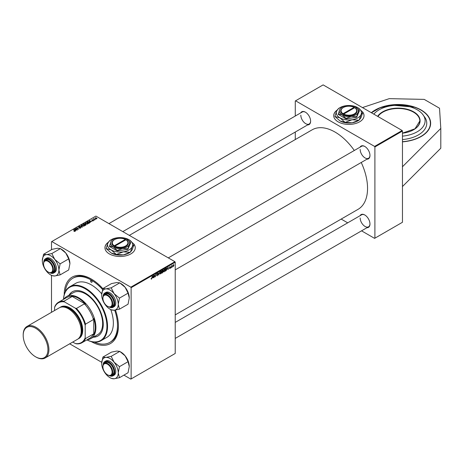 <?xml version="1.0" encoding="UTF-8"?>
<svg xmlns="http://www.w3.org/2000/svg" width="464" height="464" viewBox="0 0 464 464"><rect width="100%" height="100%" fill="white"/><g stroke="black" fill="none" stroke-linecap="round" stroke-linejoin="round"><path stroke-width="0.7" d="M402.462 141.851A32.486 18.751 0 0 0 421.144 136.52A32.486 18.751 0 0 0 430.656 123.262A32.486 18.751 0 0 0 410.605 105.931A32.486 18.751 0 0 0 375.208 109.997A32.486 18.751 0 0 0 371.322 112.706M108.35 242.208A15.161 8.752 0 0 0 104.939 247.735A15.161 8.752 0 0 0 114.295 255.821A15.161 8.752 0 0 0 130.819 253.924A15.161 8.752 0 0 0 135.256 247.735A15.161 8.752 0 0 0 134.055 244.319M135.256 247.805A15.161 8.752 0 0 0 134.026 244.424M115.461 310.056A38.332 22.127 60 0 1 118.413 325.977A38.332 22.127 60 0 1 91.251 341.591M64.206 294.75A38.332 22.127 60 0 1 64.206 294.681A38.332 22.127 60 0 1 91.309 279.032A38.332 22.127 60 0 1 102.886 288.712M94.36 342.119A37.033 21.379 -120 0 0 109.823 342.397L110.745 341.869A37.033 21.379 -120 0 0 118.413 325.438M175.224 314.894L358.04 209.345A45.907 26.506 -120 0 0 367.552 188.326A45.907 26.506 -120 0 0 361.241 162.487M354.316 150.481A45.907 26.506 -120 0 0 312.133 129.827L129.317 235.376M360.052 147.169A7.36 4.251 60 0 1 364.762 146.438A7.36 4.251 60 0 1 369.97 155.457A7.36 4.251 60 0 1 366.983 159.169M360.168 149.443A6.931 4.002 -120 0 0 363.196 156.42A6.931 4.002 -120 0 0 368.532 158.276A6.931 4.002 -120 0 0 369.965 155.278M360.052 215.702A7.36 4.251 60 0 1 364.762 214.971A7.36 4.251 60 0 1 369.97 223.99A7.36 4.251 60 0 1 366.983 227.702M360.168 217.981A6.931 4.002 -120 0 0 363.196 224.953A6.931 4.002 -120 0 0 368.532 226.809A6.931 4.002 -120 0 0 369.965 223.81M300.701 112.903A7.36 4.251 60 0 1 305.411 112.172A7.36 4.251 60 0 1 310.619 121.191A7.36 4.251 60 0 1 307.632 124.903M300.817 115.176A6.931 4.002 -120 0 0 303.845 122.154A6.931 4.002 -120 0 0 309.181 124.01A6.931 4.002 -120 0 0 310.613 121.011M337.119 110.125A15.161 8.752 0 0 0 333.709 115.658A15.161 8.752 0 0 0 343.07 123.743A15.161 8.752 0 0 0 359.588 121.846A15.161 8.752 0 0 0 364.025 115.658A15.161 8.752 0 0 0 362.825 112.242M364.025 115.727A15.161 8.752 0 0 0 362.796 112.346M402.462 166.756L402.462 222.273L374.9 238.189L374.9 146.955L374.593 146.421L402.155 130.506L402.462 131.039L402.462 166.756L440.8 128.418L439.518 108.228L424.206 99.389L389.238 98.652L362.448 107.584M69.687 343.818L101.72 362.309M123.917 375.127L130.819 379.111L175.224 353.469L175.224 262.235L131.121 287.697L131.121 378.931M162.551 271.312L163.113 271.637L162.499 272.768L161.634 273.261L162 270.576L162.847 270.129L163.113 271.637L162.69 271.202M162.847 270.129L163.142 270.518L162.62 270.222M166.373 268.088L166.843 268.795L166.182 270.582L165.201 271.202L165.561 268.517L166.617 268.111M169.824 268.563L169.296 268.233L169.836 268.337L170.131 267.89L169.488 267.409L169.957 266.626L170.462 266.881L169.946 266.858L169.731 267.374L170.352 267.74L169.824 268.563L169.296 268.262L169.824 268.563M169.517 268.07L169.836 268.337M169.957 266.626L170.462 266.881L169.992 266.609M170.242 267.038L169.778 266.759M169.505 267.241L169.917 267.426M170.851 267.589L170.572 268.099L170.851 267.589M171.552 266.817L171.216 267.734L171.477 265.779L171.651 266.052L172.161 265.42L171.355 266.701M151.061 278.893L151.496 279.148L151.078 278.62L151.508 278.852L152.285 276.184L152.018 278.151L151.496 279.148L151.055 278.858M151.119 278.591L151.508 278.852M152.673 277.762L153.439 275.517L153.729 277.826L153.433 277.321L152.517 277.669M173.727 264.892L174 265.043L173.304 266.556L172.776 266.145L173.478 264.59L174 265.043L173.478 264.59M172.776 266.255L173.304 266.556L172.776 266.145M172.353 266.719L172.08 267.235L172.353 266.719M159.825 271.829L158.607 275.013L158.276 272.728L158.781 274.555L159.825 271.829M156.716 274.131L157.824 274.769L157.151 275.883L156.484 275.43L157.163 275.587L157.598 274.92L156.71 274.253L157.308 273.25L157.934 273.609L157.302 273.545L156.931 274.114L157.824 274.769L157.4 274.323M156.49 275.5L157.151 275.883L156.484 275.43L157.163 275.587M157.54 274.734L156.722 274.381M156.797 274.555L157.499 274.711M157.308 273.25L157.934 273.609L157.313 273.25M157.714 273.76L157.081 273.418M154.408 275.923L153.955 277.698L154.321 275.013L155.167 276.619L155.695 274.218L155.33 276.904L154.477 275.297L154.21 275.813M167.347 269.288L168.113 267.049L168.403 269.352L168.107 268.847L167.185 269.195M163.432 271.423L164.157 271.84L163.421 271.196L164.349 269.19L165.091 269.862L164.157 271.84L163.693 271.892M164.349 269.19L164.83 269.143M159.871 273.482L160.59 273.899L159.854 273.25L160.788 271.243L161.524 271.921L160.59 273.899L160.132 273.951M160.788 271.243L161.263 271.196M90.202 221.885L90.277 222.517L89.129 220.702L89.401 220.545L91.843 221.612L90.961 221.45L90.202 221.885L90.202 222.389M85.881 225.057L85.881 224.286L85.933 225.028L85.074 225.521L83.294 224.077L83.839 223.758L84.953 223.718L85.881 224.286L85.933 225.028M84.953 224.466L84.953 223.718L85.185 224.356M74.959 231.391L73.875 231.246L74.727 231.24L73.579 229.68L74.884 230.741L74.884 231.432M74.727 231.49L74.617 230.84M76.537 228.938L77.389 229.958L75.615 228.508L78.283 229.071L76.983 227.714L78.764 229.164L76.096 228.607L76.537 229.262M80.661 228.102L80.661 227.377L80.614 228.126L79.228 228.091L80.382 227.975L80.458 227.517L78.544 227.441L78.573 226.768L79.866 226.792L78.816 226.913L78.752 227.308L80.661 227.377L80.614 228.126M80.382 228.236L80.458 227.517M78.544 227.441L78.573 226.768L78.573 227.459M78.816 226.913L78.752 227.528M81.119 225.33L82.325 227.105L82.041 227.273L79.57 226.223L81.913 226.995L81.119 225.829M83.746 224.883L84.054 226.142L82.395 226.032L81.739 225.313L82.053 224.762L83.746 225.168M84.373 225.678L84.054 226.142L83.497 224.999L82.296 224.907L82.076 225.307L82.627 225.91L83.822 226.241M81.739 225.313L82.053 224.762L82.053 225.794M131.121 287.697L130.819 287.164L51.806 241.547L95.903 216.085L174.916 261.702L175.224 262.235M130.819 287.164L174.916 261.702M96.5 217.842L96.767 218.799L95.619 218.747L95.329 217.767L96.5 218.138M97.005 218.457L96.767 218.799M95.079 218.109L95.329 217.767L95.329 218.544M75.528 230.359L75.609 230.985L74.46 229.175L74.733 229.019L77.169 230.086L76.287 229.918L75.528 230.359L75.528 230.863M87.307 222.824L87.621 224.083L85.956 223.973L85.301 223.254L85.614 222.703L87.307 223.114M87.934 223.619L87.621 224.083L87.064 222.94L85.857 222.853L85.643 223.248L86.188 223.851L87.383 224.182M85.301 223.254L85.614 222.703L85.614 223.735M89.564 222.871L88.636 223.462L86.855 222.018L87.69 221.566L89.013 221.786L89.668 222.61M93.293 220.812L92.203 220.794L93.16 220.383L91.785 220.33L91.808 219.803L92.788 219.785L91.971 220.18L93.363 220.243L93.363 220.765M93.107 220.893L93.16 220.383M91.785 220.33L91.808 219.803L91.808 220.342M91.988 219.919L91.971 220.406M93.977 220.029L93.977 220.336M95.485 219.159L95.485 219.466M94.059 218.788L94.876 219.861L93.357 218.938L93.85 219.025L94.07 218.561L93.983 219.443M93.85 219.339L93.861 218.619L93.861 219.35M51.806 241.547L51.498 241.727L51.498 249.69M51.498 275.372L51.498 312.307M341.185 219.078L347.698 222.836M361.555 230.84L374.593 238.368L374.9 238.189M402.462 131.039L374.9 146.955M402.155 130.506L323.141 84.889L295.58 100.804L374.593 146.421M295.58 100.804L295.272 100.978L295.272 116.035M295.272 132.037L295.272 139.56M336.992 110.357A15.161 8.752 0 0 0 333.709 115.727M305.567 112.265A6.931 4.002 -120 0 0 302.255 112.004L108.941 223.613M364.919 215.064A6.931 4.002 -120 0 0 361.607 214.809L175.224 322.41M364.919 146.531A6.931 4.002 -120 0 0 361.607 146.27L168.293 257.88M91.773 279.305A37.033 21.379 -120 0 0 73.712 277.727L72.796 278.261A37.033 21.379 -120 0 0 65.302 291.792M108.222 242.44A15.161 8.752 0 0 0 104.939 247.805M96.576 218.886L96.274 217.976L95.514 217.889L95.375 218.585M95.514 217.889L95.816 218.608L96.703 218.486L96.703 218.834M82.076 225.243L82.076 225.811L82.296 224.907M75.847 228.7L75.847 228.375M76.983 228.033L76.983 227.714M76.096 228.903L76.096 228.607M73.579 229.999L73.579 229.68M74.733 229.605L74.733 229.019M75.058 229.605L75.4 230.144L76.009 229.79L74.797 229.251L75.058 230.121M75.4 230.66L75.4 230.144M74.797 229.709L74.797 229.251M76.009 230.08L76.009 229.79M83.729 224.112L84.28 224.564L84.918 224.095L84.106 223.892L83.729 224.425M84.28 224.878L84.28 224.564M84.489 224.733L85.092 225.22L85.718 224.849L85.654 224.408L84.964 224.46L84.489 225.046M85.092 225.51L85.092 225.22M85.718 225.15L85.654 224.408M85.637 223.184L85.637 223.752L85.857 222.853M89.401 221.137L89.401 220.545M89.732 221.137L90.068 221.67L90.677 221.322L89.471 220.777L89.732 221.653M90.068 222.186L90.068 221.67M89.471 221.241L89.471 220.777M90.677 221.612L90.677 221.322M87.29 222.059L88.653 223.167L89.332 222.563L87.934 221.728L87.29 222.372M88.653 223.457L88.653 223.167M88.943 223.288L88.943 222.998M93.583 219.124L93.583 218.811M173.774 265.17L173.472 264.822L172.997 265.988L173.304 266.33L173.774 265.17L173.298 264.724M172.788 265.872L173.304 266.33M158.555 274.653L158.891 274.845M157.267 273.279L157.934 273.661M154.872 276.451L155.167 276.619M154.959 276.689L155.33 276.904M153.091 276.498L152.795 277.402L153.404 277.049L153.271 275.889L152.929 276.399M169.505 267.252L170.352 267.74M167.765 268.024L167.469 268.929L168.078 268.581L167.945 267.415L167.603 267.931M165.747 268.702L165.468 270.761L166.622 268.905L166.35 268.395L165.555 268.592M166.066 268.227L166.622 268.905M163.891 270.019L163.641 271.08L164.169 271.539L164.865 269.967L164.343 269.48L163.717 269.92M163.427 270.953L164.169 271.539M164.123 269.358L164.865 269.967M162.185 270.761L162.069 271.597L162.916 270.657L161.988 270.651M162.313 270.396L162.916 270.657M162.029 271.91L161.907 272.815L162.893 271.759L161.837 271.8M162.249 271.492L162.893 271.759M160.324 272.078L160.08 273.134L160.608 273.598L161.304 272.02L160.776 271.539L160.155 271.979M159.865 273.012L160.608 273.598M160.561 271.411L161.304 272.02M402.462 186.557L440.8 148.225L440.8 128.418M402.462 136.138A26.935 15.55 0 0 0 422.333 113.906A26.935 15.55 0 0 0 411.817 107.375A26.935 15.55 0 0 0 374.019 113.906A26.935 15.55 0 0 0 373.816 114.15L374.019 113.906M402.462 139.577A28.582 16.501 0 0 0 425.146 117.792L422.333 113.906M91.309 280.447A1.085 0.626 -120 0 0 90.77 280.395A1.085 0.626 -120 0 0 90.602 281.259A1.085 0.626 -120 0 0 91.309 282.216A1.085 0.626 -120 0 0 91.855 282.269A1.085 0.626 -120 0 0 92.017 281.399A1.085 0.626 -120 0 0 91.309 280.447M93.287 337.189A25.555 14.755 -120 0 0 97.962 335.994A25.555 14.755 -120 0 0 101.877 315.52A25.555 14.755 -120 0 0 85.185 292.999A25.555 14.755 -120 0 0 72.407 291.734A25.555 14.755 -120 0 0 69.037 295.179M72.564 291.647A25.555 14.755 -120 0 0 69.345 295.005M86.896 339.88A30.752 17.754 -120 0 0 106.911 325.421A30.752 17.754 -120 0 0 85.185 288.759A30.752 17.754 -120 0 0 63.51 299.373M63.487 299.39A31.181 18.003 60 0 1 69.902 286.682A31.181 18.003 60 0 1 85.492 288.225A31.181 18.003 60 0 1 105.862 315.706A31.181 18.003 60 0 1 101.082 340.692A31.181 18.003 60 0 1 86.872 339.897M101.082 340.692L106.9 337.334A31.181 18.003 -120 0 0 110.774 309.598M101.709 293.88A31.181 18.003 -120 0 0 91.309 284.867A31.181 18.003 -120 0 0 75.719 283.324L69.902 286.682M109.823 342.397A37.033 21.379 -120 0 0 114.678 310.172M102.608 289.577A37.033 21.379 -120 0 0 91.309 280.094A37.033 21.379 -120 0 0 72.796 278.261M63.846 299.176A24.256 14.001 60 0 1 66.625 296.571L73.364 292.685A24.256 14.001 60 0 1 85.492 293.886A24.256 14.001 60 0 1 101.338 315.259A24.256 14.001 60 0 1 97.62 334.695L90.88 338.581A24.256 14.001 60 0 1 87.238 339.689M93.595 337.015A25.555 14.755 -120 0 0 98.113 335.907M107.816 306.455L107.509 306.281A6.496 3.753 -120 0 0 112.102 303.624A6.496 3.753 -120 0 0 107.509 295.672A6.496 3.753 -120 0 0 102.915 298.323A6.496 3.753 -120 0 0 107.509 306.281L107.816 306.455A6.931 4.002 60 0 0 111.285 306.797A6.931 4.002 60 0 0 112.346 301.246A6.931 4.002 60 0 0 107.816 295.139A6.931 4.002 60 0 0 104.354 294.797A6.931 4.002 60 0 0 102.915 297.969A6.931 4.002 60 0 0 102.921 298.149M102.904 288.544L111.476 283.597L116.841 282.518L119.764 282.854L125.129 287.303A11.716 6.763 60 0 1 128.163 292.552A11.716 6.763 60 0 1 129.27 297.981L128.047 304.21L119.474 309.157L118.245 304.343L119.474 298.114L114.103 293.666L111.186 287.808L105.821 288.881L102.904 288.544L101.674 294.773A11.716 6.763 60 0 1 105.821 288.881A11.716 6.763 60 0 1 114.103 293.666A11.716 6.763 60 0 1 118.245 304.343A11.716 6.763 60 0 1 114.103 310.236L119.474 309.157M119.857 282.976L120.988 283.626A11.716 6.763 60 0 1 125.129 287.303L128.047 293.161L129.27 297.981M109.962 309.128L111.186 309.836A13.45 7.766 -120 0 1 111.087 309.778L114.103 310.236A11.716 6.763 -120 0 1 109.962 309.128A11.716 6.763 -120 0 1 105.821 305.451A11.716 6.763 60 0 1 102.788 300.202A11.716 6.763 60 0 1 101.674 294.773M103.994 295.052A7.36 4.251 60 0 1 108.738 294.257A7.36 4.251 60 0 1 113.245 299.866A7.36 4.251 60 0 1 113.941 303.27A7.36 4.251 60 0 1 110.879 306.982M108.889 294.35A6.931 4.002 -120 0 0 105.577 294.089L104.354 294.797M108.843 306.919L113.036 307.29L114.074 306.687A8.23 4.75 -120 0 0 115.002 299.112A8.23 4.75 -120 0 0 105.844 292.436L104.806 293.033A8.23 4.75 60 0 1 113.958 299.709A8.23 4.75 60 0 1 113.036 307.29A8.23 4.75 60 0 1 109.168 307.017M119.764 282.854L111.186 287.808M128.047 293.161L119.474 298.114M111.285 306.797L112.508 306.089A6.931 4.002 -120 0 0 113.941 303.091M48.465 272.188L48.157 272.014A6.496 3.753 -120 0 0 52.751 269.358A6.496 3.753 -120 0 0 48.157 261.406A6.496 3.753 -120 0 0 43.564 264.057A6.496 3.753 -120 0 0 48.157 272.014L48.465 272.188A6.931 4.002 60 0 0 51.933 272.53L53.157 271.823A6.931 4.002 -120 0 0 53.934 271.104A6.931 4.002 -120 0 0 54.59 268.824M43.57 263.883A6.931 4.002 60 0 1 43.564 263.703A6.931 4.002 60 0 1 45.002 260.53A6.931 4.002 60 0 1 48.465 260.872A6.931 4.002 60 0 1 52.995 266.98A6.931 4.002 60 0 1 51.933 272.53M42.323 260.507A11.716 6.763 60 0 1 43.436 256.366A11.716 6.763 60 0 1 46.47 254.614L43.546 254.278L42.323 260.507A11.716 6.763 -120 0 0 46.47 271.185A11.716 6.763 60 0 0 50.611 274.862L51.835 275.57A13.45 7.766 -120 0 0 51.933 275.628L54.752 275.97L60.123 274.891L58.893 270.077L60.123 263.848L54.752 259.399L51.835 253.541L46.47 254.614A11.716 6.763 60 0 1 54.752 259.399A11.716 6.763 60 0 1 58.893 270.077A11.716 6.763 60 0 1 54.752 275.97A11.716 6.763 60 0 1 50.611 274.862M44.637 260.785A7.36 4.251 60 0 1 44.875 260.391A7.36 4.251 60 0 1 49.387 259.991A7.36 4.251 60 0 1 54.59 269.004A7.36 4.251 60 0 1 53.894 271.608A7.36 4.251 60 0 1 51.527 272.716M49.538 260.084A6.931 4.002 -120 0 0 46.226 259.823L45.002 260.53M49.486 272.652L53.685 273.023L54.723 272.42A8.23 4.75 -120 0 0 55.651 271.562A8.23 4.75 -120 0 0 54.155 262.009A8.23 4.75 -120 0 0 46.493 258.17L45.455 258.767A8.23 4.75 60 0 1 53.111 262.607A8.23 4.75 60 0 1 54.607 272.165A8.23 4.75 60 0 1 53.685 273.023A8.23 4.75 60 0 1 49.81 272.751M51.835 253.541L60.407 248.588L57.49 248.252L52.125 249.33L43.546 254.278M60.407 248.588L65.778 253.037L68.695 258.895L60.123 263.848M68.695 258.895L69.919 263.714L68.695 269.944L60.123 274.891M60.506 248.71L61.637 249.359A11.716 6.763 60 0 1 65.778 253.037A11.716 6.763 60 0 1 69.919 263.714M107.816 374.987L107.509 374.813A6.496 3.753 -120 0 0 112.102 372.163A6.496 3.753 -120 0 0 107.509 364.205A6.496 3.753 -120 0 0 102.915 366.856A6.496 3.753 -120 0 0 107.509 374.813L107.816 374.987A6.931 4.002 60 0 0 111.285 375.335L112.508 374.628A6.931 4.002 -120 0 0 113.286 373.903A6.931 4.002 -120 0 0 113.941 371.623M102.921 366.682A6.931 4.002 60 0 1 102.915 366.502A6.931 4.002 60 0 1 104.354 363.329A6.931 4.002 60 0 1 107.816 363.672A6.931 4.002 60 0 1 112.346 369.779A6.931 4.002 60 0 1 111.285 375.335M102.904 357.077L111.476 352.13L116.841 351.051L119.764 351.387L111.186 356.34L105.821 357.413L102.904 357.077L101.674 363.312A11.716 6.763 60 0 1 105.821 357.413A11.716 6.763 60 0 1 114.103 362.198L111.186 356.34M118.245 372.876A11.716 6.763 60 0 1 117.137 377.017A11.716 6.763 60 0 1 114.103 378.769L119.474 377.696L118.245 372.876L119.474 366.647L114.103 362.198A11.716 6.763 -120 0 1 118.245 372.876M103.994 363.59A7.36 4.251 60 0 1 104.226 363.19A7.36 4.251 60 0 1 108.738 362.79A7.36 4.251 60 0 1 113.941 371.809A7.36 4.251 60 0 1 113.245 374.407A7.36 4.251 60 0 1 110.879 375.515M108.843 375.457L113.036 375.823L114.074 375.219A8.23 4.75 -120 0 0 115.002 374.361A8.23 4.75 -120 0 0 113.506 364.808A8.23 4.75 -120 0 0 105.844 360.969L104.806 361.566A8.23 4.75 60 0 1 112.462 365.412A8.23 4.75 60 0 1 113.958 374.964A8.23 4.75 60 0 1 113.036 375.823A8.23 4.75 60 0 1 109.168 375.55M119.764 351.387L125.129 355.836L128.047 361.694L129.27 366.514L128.047 372.743L119.474 377.696M128.047 361.694L119.474 366.647M109.962 377.661L111.186 378.369A13.45 7.766 -120 0 1 111.087 378.311L114.103 378.769A11.716 6.763 60 0 1 109.962 377.661A11.716 6.763 60 0 1 105.821 373.99A11.716 6.763 60 0 1 101.674 363.312M119.857 351.509L120.988 352.159A11.716 6.763 60 0 1 125.129 355.836A11.716 6.763 60 0 1 129.27 366.514M108.889 362.883A6.931 4.002 -120 0 0 105.577 362.622L104.354 363.329M66.625 296.571A24.256 14.001 60 0 1 85.318 303.073A24.256 14.001 60 0 1 95.903 327.48A24.256 14.001 60 0 1 90.88 338.581M72.749 342.049L75.255 343.493A22.956 13.253 -120 0 0 85.185 337.763L85.492 338.581A23.386 13.502 60 0 1 81.873 342.78L89.836 338.186A23.386 13.502 -120 0 0 93.455 333.987L93.763 334.701A23.821 13.752 -120 0 0 95.294 327.48A23.821 13.752 -120 0 0 93.763 318.49L93.455 319.557A23.386 13.502 -120 0 0 84.39 303.856L85.463 304.123L71.433 296.02L71.897 296.641A23.386 13.502 -120 0 0 66.451 297.679L58.487 302.273A23.386 13.502 60 0 1 63.933 301.24L64.49 301.913A22.956 13.253 -120 0 0 54.561 307.649L54.561 310.544M85.463 304.123A23.821 13.752 -120 0 0 71.433 296.02M93.763 334.701L93.763 318.49M54.561 307.649L54.868 306.478A23.386 13.502 60 0 1 58.487 302.273M81.873 342.78A23.386 13.502 60 0 1 76.427 343.818L75.255 343.493M93.455 319.557L85.492 324.156L85.185 325.328A22.956 13.253 -120 0 0 75.255 308.131L64.49 301.913M85.185 337.763L85.185 325.328M93.455 333.987L85.492 338.581M71.897 296.641L63.933 301.24M75.255 308.131L76.427 308.456A23.386 13.502 60 0 1 85.492 324.156M84.39 303.856L76.427 308.456M36.064 357.077L35.571 356.793A17.499 10.104 -120 0 0 47.943 349.653A17.499 10.104 -120 0 0 35.571 328.222A17.499 10.104 -120 0 0 23.2 335.368A17.499 10.104 -120 0 0 35.571 356.793L36.064 357.077A18.189 10.504 60 0 0 45.159 357.976A18.189 10.504 60 0 0 47.949 343.401A18.189 10.504 60 0 0 36.064 327.375A18.189 10.504 60 0 0 26.97 326.47A18.189 10.504 60 0 0 23.2 334.799L23.2 335.368M79.367 337.606A17.76 10.254 -120 0 0 80.887 323.141A17.76 10.254 -120 0 0 69.565 308.386A17.76 10.254 -120 0 0 61.718 307.035M60.042 307.452A18.189 10.504 60 0 1 69.873 307.852A18.189 10.504 60 0 1 81.954 324.58A18.189 10.504 60 0 1 78.172 338.848M63.806 307.075A17.325 10.005 60 0 1 69.565 308.734A17.325 10.005 60 0 1 80.376 335.774M26.97 326.47L59.247 307.835A18.189 10.504 60 0 1 68.341 308.734A18.189 10.504 60 0 1 80.226 324.765A18.189 10.504 60 0 1 77.436 339.341L45.159 357.976M354.067 107.352L343.058 113.709L342.745 114.243L343.366 114.591A8.23 4.75 0 0 0 354.687 114.417A8.23 4.75 0 0 0 354.983 107.88L354.067 107.352A7.795 4.501 0 0 0 343.354 107.52A7.795 4.501 0 0 0 343.058 113.709M343.209 107.613A8.23 4.75 0 0 0 343.053 107.7A8.23 4.75 0 0 0 342.751 114.237M338.239 113.906L342.13 114.95L346.022 118.395L351.335 116.371L356.648 116.754L356.648 117.247L359.496 110.618L355.604 107.167A9.529 5.498 0 0 0 346.405 105.746A9.529 5.498 0 0 0 339.665 109.637L338.239 114.399L346.022 118.894L356.648 117.247M346.022 118.395L346.022 118.894M356.648 116.754L358.075 112.485L359.496 110.618M338.772 108.332A14.425 8.329 0 0 0 338.668 108.39A14.425 8.329 0 0 0 338.569 108.448L336.736 110.879A12.563 7.25 0 0 0 339.99 117.885A12.563 7.25 0 0 0 352.118 119.758A12.563 7.25 0 0 0 361.004 114.631A12.563 7.25 0 0 0 357.75 107.631A12.563 7.25 0 0 0 345.616 105.751A12.563 7.25 0 0 0 339.99 107.631A12.563 7.25 0 0 0 336.736 110.879L334.904 116.354A14.425 8.329 0 0 0 334.973 116.51L339.99 117.885L345.001 122.299L339.99 120.924L334.973 116.51M358.968 120.222L352.118 122.803L345.274 122.339L352.118 119.758L358.968 120.222A14.425 8.329 0 0 0 359.066 120.164A14.425 8.329 0 0 0 359.165 120.106L361.004 114.631L362.836 112.201L361.004 117.676L359.165 120.106M362.836 112.201A14.425 8.329 0 0 0 362.761 112.044L357.75 107.631M359.066 120.164L357.75 120.924A12.563 7.25 180 0 1 352.118 122.803A12.563 7.25 180 0 1 339.99 120.924M339.665 109.637A9.529 5.498 0 0 0 342.13 114.95A9.529 5.498 0 0 0 351.335 116.371A9.529 5.498 0 0 0 358.075 112.485A9.529 5.498 0 0 0 355.604 107.167M354.38 107.52L354.38 107.874M354.983 107.88L354.682 107.706L343.673 114.063A7.795 4.501 0 0 0 354.38 113.889A7.795 4.501 0 0 0 354.682 107.706M343.366 114.591L343.673 114.063M125.297 239.43L114.289 245.787L113.976 246.32L114.596 246.668A8.23 4.75 0 0 0 125.918 246.5A8.23 4.75 0 0 0 126.214 239.963L125.297 239.43A7.795 4.501 0 0 0 114.585 239.604A7.795 4.501 0 0 0 114.289 245.787M114.434 239.691A8.23 4.75 0 0 0 114.277 239.778A8.23 4.75 0 0 0 113.982 246.314M109.469 245.984L113.361 247.028L117.253 250.479L122.566 248.455L127.878 248.832L127.878 249.33L130.726 242.695L126.834 239.25A9.529 5.498 0 0 0 117.63 237.823A9.529 5.498 0 0 0 110.896 241.715L109.469 246.483L117.253 250.972L127.878 249.33M117.253 250.479L117.253 250.972M127.878 248.832L129.299 244.563L130.726 242.695M110.003 240.41A14.425 8.329 0 0 0 109.898 240.468A14.425 8.329 0 0 0 109.8 240.526L107.967 242.962A12.563 7.25 0 0 0 111.215 249.963A12.563 7.25 0 0 0 123.349 251.842A12.563 7.25 0 0 0 132.228 246.715A12.563 7.25 0 0 0 128.98 239.708A12.563 7.25 0 0 0 116.847 237.829A12.563 7.25 0 0 0 111.215 239.708A12.563 7.25 0 0 0 107.967 242.962L106.134 248.431A14.425 8.329 0 0 0 106.204 248.588L111.215 249.963L116.232 254.376L111.215 253.008L106.204 248.588M130.198 252.3L123.349 254.881L116.505 254.423L123.349 251.842L130.198 252.3A14.425 8.329 0 0 0 130.297 252.242A14.425 8.329 0 0 0 130.396 252.184L132.228 246.715L134.067 244.279L132.228 249.754L130.396 252.184M134.067 244.279A14.425 8.329 0 0 0 133.992 244.122L128.98 239.708M130.297 252.242L128.98 253.002A12.563 7.25 180 0 1 123.349 254.881A12.563 7.25 180 0 1 111.215 253.008M110.896 241.715A9.529 5.498 0 0 0 113.361 247.028A9.529 5.498 0 0 0 122.566 248.455A9.529 5.498 0 0 0 129.299 244.563A9.529 5.498 0 0 0 126.834 239.25M125.611 239.604L125.611 239.958M114.596 246.668L114.898 246.14L125.906 239.784L126.214 239.963M114.898 246.14A7.795 4.501 0 0 0 125.611 245.966A7.795 4.501 0 0 0 125.906 239.784M83.839 224.048L83.839 223.758M84.645 224.646L84.645 224.356M85.509 225.272L85.509 224.982M87.389 222.001L87.389 221.711M94.366 219.762L94.366 219.437M154.518 275.448L154.848 275.639M154.698 275.999L155.051 276.202M169.493 267.496L169.87 267.711M413.581 129.787A21.657 12.505 0 0 0 419.833 120.994A21.657 12.505 0 0 0 409.144 110.217A21.657 12.505 0 0 0 377.945 116.534M377.644 116.36A21.912 12.65 180 0 1 409.277 109.875A21.912 12.65 180 0 1 419.787 122.89A21.912 12.65 180 0 1 402.462 133.191M402.462 133.069A21.657 12.505 180 0 1 402.764 133.11M402.52 133.139A21.912 12.65 0 0 0 402.462 133.133L414.973 128.806L419.833 120.994M402.462 141.7A32.225 18.606 0 0 0 429.763 126.933A32.225 18.606 0 0 0 414.497 107.219A32.225 18.606 0 0 0 371.507 112.816M371.473 112.793A32.486 18.751 180 0 1 375.301 110.159M421.051 110.159A32.486 18.751 180 0 1 430.656 123.366M109.22 307.029A7.969 4.599 -120 0 0 113.616 299.831A7.969 4.599 -120 0 0 107.515 293.207A7.969 4.599 -120 0 0 103.124 296.467M103.107 296.519A8.23 4.75 60 0 1 104.806 293.033L103.025 296.85M43.755 262.253A8.23 4.75 60 0 1 44.445 259.747M49.868 272.762A7.969 4.599 -120 0 0 54.265 272.072A7.969 4.599 -120 0 0 52.2 261.992A7.969 4.599 -120 0 0 44.503 259.927A7.969 4.599 -120 0 0 43.773 262.201M44.527 259.625A8.23 4.75 60 0 1 45.455 258.767L44.474 259.672L43.674 262.583M103.107 365.058A8.23 4.75 60 0 1 103.878 362.425A8.23 4.75 60 0 1 104.806 361.566L103.826 362.477L103.025 365.383M109.22 375.562A7.969 4.599 -120 0 0 113.616 374.871A7.969 4.599 -120 0 0 111.551 364.791A7.969 4.599 -120 0 0 103.855 362.732A7.969 4.599 -120 0 0 103.124 365.006M80.597 227.708L80.597 228.137M78.631 227.14L78.631 227.482M74.832 231.095L74.832 231.455M85.834 224.651L85.834 225.081M89.332 222.563L89.332 223.062M93.252 220.51L93.252 220.829M91.884 220.058L91.884 220.377M173.113 266.348L172.776 266.15M156.815 275.645L156.49 275.459M157.522 274.723L156.298 274.015M157.603 273.505L157.244 273.296M170.068 267.751L169.488 267.415M166.466 268.418L166.106 268.209M164.679 269.451L164.285 269.224M163.833 271.568L163.427 271.336M162.841 270.46L162.522 270.274M162.818 271.55L162.481 271.359M161.112 271.51L160.724 271.283M160.271 273.627L159.86 273.389M430.656 123.47C430.238 116.354 424.879 110.925 414.578 107.184L391.111 105.061L380.01 107.828L371.42 112.764M368.532 158.276L175.224 269.88M102.915 298.323L102.915 297.969M43.564 264.057L43.564 263.703M122.803 231.617L309.181 124.01M175.224 338.418L368.532 226.809M102.915 366.856L102.915 366.502M343.354 107.52L343.053 107.7M339.99 107.631L338.668 108.39M114.585 239.604L114.277 239.778M111.215 239.708L109.898 240.468"/></g></svg>
